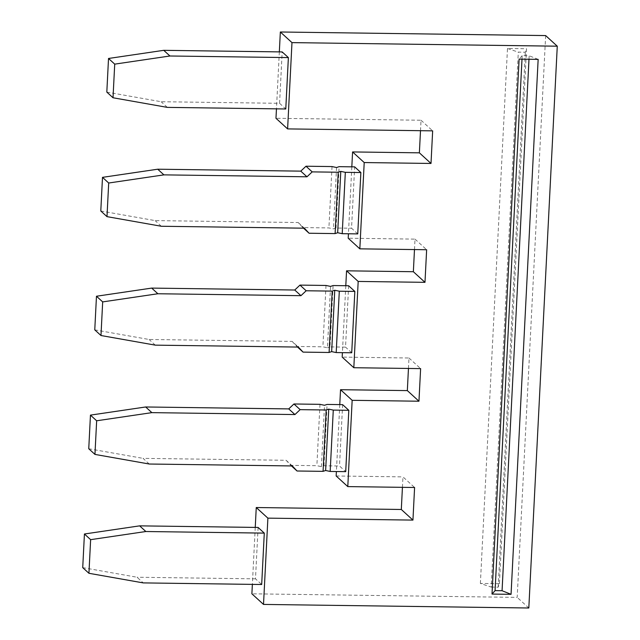 <?xml version="1.0" encoding="UTF-8"?>
<svg xmlns="http://www.w3.org/2000/svg" width="640" height="640" viewBox="0 0 640 640"><rect width="100%" height="100%" fill="white"/><g stroke="black" fill="none" stroke-linecap="round" stroke-linejoin="round"><path stroke-width="0.48" stroke-dasharray="3.2 2.4" d="M528.992 59.24L529.168 55.76L522.176 55.664L522 59.144M522.176 55.664L519.112 59.112M258.088 527.448L255.488 578.84L261.688 584.504M255.248 527.416L252.368 584.376M499.424 583.712L480.376 583.456L491.2 587.088L518.304 52.12L525.288 52.216L526.528 48.744L499.424 583.712L498.192 587.184L491.2 587.088M291.496 465.936L290.84 465.344L316.872 465.688L321.416 466.648L323.976 465.784L339.504 466L345.712 471.656M82.728 567.624L137.04 577.24L143.24 582.904M402.432 487.336L402.96 476.88L414.592 487.496M149.264 464.024L143.064 458.36L286.128 460.288L292.328 465.952M545.648 35.576L517.184 597.384L251.888 593.808M336.16 475.984L402.96 476.88M339.776 404.6L336.384 471.536M408.456 368.456L408.984 358L342.184 357.104M345.8 285.72L342.408 352.656M414.48 249.576L415.008 239.12L348.208 238.216M351.824 166.84L348.432 233.768M420.504 130.696L421.032 120.24L275.976 118.288M279.336 51.888L276.456 108.848M480.376 583.456L507.48 48.488L526.528 48.744M319.976 404.336L316.872 465.688M286.128 460.288L290.84 465.344M88.752 448.744L143.064 458.36M94.768 329.864L149.088 339.48L292.152 341.408L298.352 347.072M155.288 345.144L149.088 339.48M321.416 466.648L324.52 405.288M323.976 465.784L327.08 404.432M255.488 578.84L137.04 577.24M528.816 608L517.184 597.384M292.152 341.408L296.856 346.456L322.888 346.808L327.432 347.768L330.544 286.408M297.512 347.056L296.856 346.456M342.616 404.64L339.504 466M498.192 587.184L525.288 52.216M326 285.456L322.888 346.808M106.816 92.096L161.128 101.72L279.576 103.312L285.776 108.976M279.576 103.312L282.176 51.928M167.328 107.384L161.128 101.72M421.032 120.24L432.656 130.856M348.64 285.76L345.528 347.112L329.992 346.904L333.104 285.544M507.48 48.488L518.304 52.12M357.752 233.896L351.552 228.232L354.656 166.872M100.792 210.984L155.104 220.6L298.176 222.528L302.88 227.576L328.912 227.928L333.456 228.88L336.016 228.024L351.552 228.232M332.024 166.568L328.912 227.928M298.176 222.528L304.376 228.192M161.312 226.264L155.104 220.6M303.536 228.176L302.88 227.576M336.016 228.024L339.128 166.664M336.568 167.528L333.456 228.88M415.008 239.12L426.64 249.736M351.728 352.776L345.528 347.112M329.992 346.904L327.432 347.768M538.152 59.368L529.168 55.76M408.984 358L420.616 368.616"/><path stroke-width="0.96" d="M495.08 590.624L502.064 590.72L511.056 594.328L538.152 59.368L519.112 59.112L492.008 594.072L495.08 590.624L522 59.144M413.36 271.72L424.984 282.336L358.184 281.432L346.552 270.816L413.36 271.72L414.48 249.576M264.288 533.112L261.688 584.504L143.24 582.904L88.928 573.288L82.728 567.624L84.432 534L90.632 539.664L145.848 531.52L264.288 533.112L258.088 527.448L139.64 525.856L84.432 534M252.368 584.376L251.888 593.808L263.512 604.424L528.816 608L557.272 46.192L291.976 42.616L287.608 128.904L275.976 118.288L276.456 108.848M255.248 527.416L256.256 507.528L267.888 518.144L263.512 604.424M90.632 539.664L88.928 573.288M330.176 471.448L333.28 410.088L348.816 410.304L345.712 471.656L330.176 471.448L325.632 470.496L328.736 409.136L326.176 409.992L300.144 409.648L293.944 403.984L288.728 408.904L294.936 414.56L300.144 409.648M291.496 465.936L297.04 471L323.072 471.352L325.632 470.496M267.888 518.144L412.944 520.096L401.312 509.48L402.432 487.336M412.944 520.096L414.592 487.496L347.792 486.6L336.16 475.984L336.384 471.536M151.864 412.64L145.664 406.976L90.456 415.12L96.656 420.784L151.864 412.64L294.936 414.56M96.656 420.784L94.952 454.408L149.264 464.024L292.328 465.952L297.04 471M256.256 507.528L401.312 509.48M340.536 389.696L352.16 400.312L418.96 401.216L407.336 390.6L340.536 389.696L339.776 404.6M407.336 390.6L408.456 368.456M346.552 270.816L345.8 285.72M342.408 352.656L342.184 357.104L353.816 367.72L358.184 281.432M352.576 151.936L364.208 162.552L431.008 163.456L419.376 152.832L352.576 151.936L351.824 166.84M348.432 233.768L348.208 238.216L359.832 248.84L364.208 162.552M419.376 152.832L420.504 130.696M557.272 46.192L545.648 35.576L280.344 32L279.336 51.888M94.952 454.408L88.752 448.744L90.456 415.12M145.664 406.976L288.728 408.904M348.816 410.304L342.616 404.64L327.08 404.432L324.52 405.288L319.976 404.336L293.944 403.984M332.2 291.112L334.76 290.256L339.304 291.208L354.84 291.416L348.64 285.76L333.104 285.544L330.544 286.408L326 285.456L299.968 285.104L306.168 290.768L332.2 291.112L329.096 352.472L303.064 352.12L298.352 347.072L155.288 345.144L100.976 335.52L94.768 329.864L96.472 296.24L102.68 301.896L100.976 335.52M511.056 594.328L492.008 594.072M139.64 525.856L145.848 531.52M303.064 352.12L297.512 347.056M333.28 410.088L328.736 409.136M352.16 400.312L347.792 486.6M502.064 590.72L528.992 59.24M323.072 471.352L326.176 409.992M329.096 352.472L331.656 351.616L336.2 352.568L339.304 291.208M334.76 290.256L331.656 351.616M102.68 301.896L157.888 293.752L151.688 288.096L294.752 290.016L300.952 295.68L306.168 290.768M157.888 293.752L300.952 295.68M431.008 163.456L432.656 130.856L287.608 128.904M424.984 282.336L426.64 249.736L359.832 248.84M418.96 401.216L420.616 368.616L353.816 367.72M288.376 57.592L282.176 51.928L163.736 50.328L169.936 55.992L288.376 57.592L285.776 108.976L167.328 107.384L113.016 97.76L106.816 92.096L108.52 58.472L114.72 64.136L113.016 97.76M280.344 32L291.976 42.616M163.736 50.328L108.52 58.472M114.72 64.136L169.936 55.992M102.496 177.352L157.712 169.208L300.776 171.136L305.992 166.224L332.024 166.568L336.568 167.528L339.128 166.664L354.656 166.872L360.864 172.536L357.752 233.896L342.216 233.688L337.672 232.736L335.112 233.592L309.08 233.24L304.376 228.192L161.312 226.264L106.992 216.64L100.792 210.984L102.496 177.352L108.696 183.016L106.992 216.64M108.696 183.016L163.912 174.872L306.976 176.8L312.192 171.88L338.224 172.232L335.112 233.592M157.712 169.208L163.912 174.872M300.776 171.136L306.976 176.8M305.992 166.224L312.192 171.88M342.216 233.688L345.328 172.328L340.784 171.376L338.224 172.232M340.784 171.376L337.672 232.736M309.08 233.24L303.536 228.176M345.328 172.328L360.864 172.536M354.84 291.416L351.728 352.776L336.2 352.568M151.688 288.096L96.472 296.24M299.968 285.104L294.752 290.016"/></g></svg>
